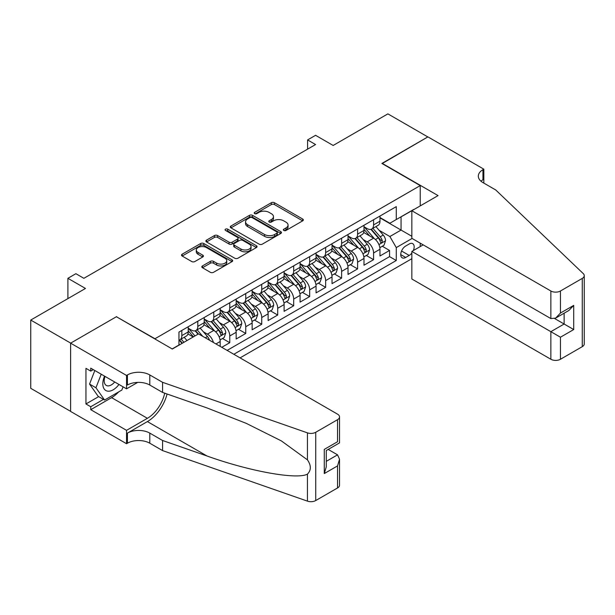 <?xml version="1.0" encoding="UTF-8"?>
<svg xmlns="http://www.w3.org/2000/svg" width="615" height="615" viewBox="0 0 615 615"><rect width="100%" height="100%" fill="white"/><g stroke="black" fill="none" stroke-linecap="round" stroke-linejoin="round"><path stroke-width="0.92" d="M283.822 230.456A1.553 0.899 0 0 0 286.021 230.456L302.68 220.839A2.222 1.284 0 0 0 303.333 219.932A2.222 1.284 0 0 0 302.68 219.025L274.451 202.727A2.222 1.284 0 0 0 271.315 202.727L254.648 212.344A1.553 0.899 0 0 0 254.195 212.982A1.553 0.899 0 0 0 254.648 213.613A1.553 0.899 0 0 0 256.847 213.613L259 212.367A7.096 4.097 0 0 1 269.039 212.367L271.392 213.728A7.096 4.097 0 0 1 273.467 216.626A7.096 4.097 0 0 1 271.392 219.524L269.232 220.77A1.553 0.899 0 0 0 268.778 221.4A1.553 0.899 0 0 0 269.232 222.038A1.553 0.899 0 0 0 271.43 222.038L273.59 220.793A7.096 4.097 0 0 1 283.623 220.793L285.975 222.146A7.096 4.097 0 0 1 288.058 225.044A7.096 4.097 0 0 1 285.975 227.942L283.822 229.187A1.553 0.899 0 0 0 283.369 229.826A1.553 0.899 0 0 0 283.822 230.456L283.822 229.187M202.458 265.934A2.222 1.284 0 0 0 201.812 266.833A2.222 1.284 0 0 0 202.458 267.74L210.376 272.314A2.222 1.284 0 0 0 213.52 272.314L232.024 261.629A2.222 1.284 0 0 0 232.678 260.722A2.222 1.284 0 0 0 232.024 259.822L203.796 243.517A2.222 1.284 0 0 0 200.651 243.517L182.148 254.203A2.222 1.284 0 0 0 181.494 255.11A2.222 1.284 0 0 0 182.148 256.017L191.719 261.536A2.222 1.284 0 0 0 194.855 261.536L202.773 256.97A2.222 1.284 0 0 0 203.419 256.063A2.222 1.284 0 0 0 202.773 255.156L198.03 252.419A5.935 3.429 0 0 1 196.293 249.998A5.935 3.429 0 0 1 199.952 246.83A5.935 3.429 0 0 1 206.417 247.568L225.005 258.3A5.935 3.429 0 0 1 226.743 260.722A5.935 3.429 0 0 1 223.084 263.889A5.935 3.429 0 0 1 216.611 263.143L213.52 261.36A2.222 1.284 0 0 0 210.376 261.36L202.458 265.934L202.458 267.74M116.635 316.871L154.988 338.734L420.237 185.592L381.884 163.452L427.825 136.93L387.881 113.867L333.153 145.463L315.572 135.315L307.585 139.928L315.572 144.54L83.878 278.311L75.891 273.698L67.904 278.311L67.904 298.606M116.635 316.594L70.694 343.116L30.75 320.054L85.477 288.458L67.904 278.311M259.161 244.155A2.222 1.284 0 0 0 262.298 244.155L280.801 233.469A2.222 1.284 0 0 0 281.455 232.562A2.222 1.284 0 0 0 280.801 231.655L252.573 215.358A2.222 1.284 0 0 0 249.436 215.358L230.925 226.043A2.222 1.284 0 0 0 230.279 226.95A2.222 1.284 0 0 0 230.925 227.85L259.161 244.155M226.136 230.794A1.553 0.899 0 0 1 227.711 231.009L227.711 229.164L256.417 245.739A2.222 1.284 0 0 1 257.062 246.646A2.222 1.284 0 0 1 256.417 247.545L237.905 258.231A2.222 1.284 0 0 1 234.769 258.231L206.54 241.933L206.54 240.127A2.222 1.284 0 0 0 205.887 241.026A2.222 1.284 0 0 0 206.54 241.933M206.54 240.127L214.458 235.553A2.222 1.284 0 0 1 217.595 235.553L229.041 242.164A2.222 1.284 0 0 0 232.178 242.164L237.436 239.127A2.222 1.284 0 0 0 238.082 238.22A2.222 1.284 0 0 0 237.436 237.313L225.513 230.433A1.553 0.899 0 0 1 225.059 229.802A1.553 0.899 0 0 1 226.02 228.972A1.553 0.899 0 0 1 227.711 229.164M70.617 411.343L30.75 388.326L30.75 320.054M221.777 347.314L229.772 342.701L222.499 338.504M219.363 322.583L223.376 324.897A9.04 5.22 60 0 1 229.772 335.967L236.16 332.277L236.16 339.011L245.746 333.476L238.474 329.279M235.345 313.358L239.358 315.672A9.04 5.22 60 0 1 245.746 326.742L252.142 323.052L252.142 329.786L261.729 324.251L254.456 320.054M251.32 304.133L255.333 306.447A9.04 5.22 60 0 1 261.729 317.517L268.117 313.827L268.117 320.561L277.703 315.026L270.431 310.829M267.302 294.908L271.315 297.222A9.04 5.22 60 0 1 277.703 308.292L284.099 304.602L284.099 311.336L293.686 305.801L286.413 301.604M283.277 285.683L287.29 287.997A9.04 5.22 60 0 1 293.686 299.067L300.074 295.377L300.074 302.111L309.66 296.576L302.396 292.379M299.259 276.458L303.272 278.772A9.04 5.22 60 0 1 309.66 289.842L316.056 286.152L316.056 292.886L325.643 287.351L318.37 283.154M315.241 267.233L319.254 269.547A9.04 5.22 60 0 1 325.643 280.617L332.031 276.927L332.031 283.661L341.617 278.126L334.352 273.929M331.216 258.008L335.229 260.322A9.04 5.22 60 0 1 341.617 271.392L348.013 267.702L348.013 274.436L357.599 268.901L350.327 264.704M347.198 248.783L351.211 251.097A9.04 5.22 60 0 1 357.599 262.167L363.988 258.477L363.988 265.211L373.582 259.676L373.582 252.942A9.04 5.22 -120 0 0 367.186 241.872L363.173 239.55M366.309 255.479L373.582 259.676M193.179 336.982L187.929 333.953M220.178 346.391L220.178 341.502A9.04 5.22 -120 0 0 213.789 330.432L203.911 324.728M213.413 342.486A9.04 5.22 60 0 0 207.401 334.122L203.388 331.808M236.16 332.277A9.04 5.22 -120 0 0 229.772 321.207L219.886 315.503M252.142 323.052A9.04 5.22 -120 0 0 245.746 311.982L235.868 306.278M268.117 313.827A9.04 5.22 -120 0 0 261.729 302.757L251.843 297.053M284.099 304.602A9.04 5.22 -120 0 0 277.703 293.532L267.825 287.828M300.074 295.377A9.04 5.22 -120 0 0 293.686 284.307L283.799 278.603M316.056 286.152A9.04 5.22 -120 0 0 309.66 275.082L299.782 269.378M332.031 276.927A9.04 5.22 -120 0 0 325.643 265.857L315.756 260.153M348.013 267.702A9.04 5.22 -120 0 0 341.617 256.632L331.739 250.928M363.988 258.477A9.04 5.22 -120 0 0 357.599 247.407L347.721 241.703M413.303 250.582A7.003 4.044 120 0 0 412.711 243.648A7.003 4.044 120 0 0 409.213 243.994L405.7 246.023A7.003 4.044 120 0 0 401.118 252.196A7.003 4.044 120 0 0 402.195 257.808A7.003 4.044 120 0 0 405.7 257.462L409.213 255.433A7.003 4.044 120 0 0 411.85 253.034M240.073 357.876L411.85 258.707M420.237 185.592L420.237 205.894M420.237 243.163L420.237 246.577M233.846 354.278L396.268 260.506L396.268 247.591L389.879 236.521L379.155 230.325M172.162 348.928L178.957 345.007L178.957 332.092L396.268 206.632L396.268 219.547L413.849 209.584M412.088 238.459L396.268 247.591M188.221 328.218L191.419 330.063A9.04 5.22 60 0 0 195.939 330.509L202.327 326.819A9.04 5.22 -120 0 0 204.203 322.683L204.203 317.517M204.203 318.993L207.401 320.838A9.04 5.22 60 0 0 211.914 321.284L218.31 317.594A9.04 5.22 -120 0 0 220.178 313.458L220.178 308.292M220.178 309.768L223.376 311.613A9.04 5.22 60 0 0 227.896 312.059L234.284 308.369A9.04 5.22 -120 0 0 236.16 304.233L236.16 299.067M236.16 300.543L239.358 302.388A9.04 5.22 60 0 0 243.878 302.834L250.267 299.144A9.04 5.22 -120 0 0 252.142 295.008L252.142 289.842M252.142 291.318L255.333 293.163A9.04 5.22 60 0 0 259.853 293.609L266.249 289.919A9.04 5.22 -120 0 0 268.117 285.783L268.117 280.617M268.117 282.093L271.315 283.938A9.04 5.22 60 0 0 275.835 284.384L282.224 280.694A9.04 5.22 -120 0 0 284.099 276.558L284.099 271.392M284.099 272.868L287.29 274.713A9.04 5.22 60 0 0 291.81 275.159L298.206 271.469A9.04 5.22 -120 0 0 300.074 267.333L300.074 262.167M300.074 263.643L303.272 265.488A9.04 5.22 60 0 0 307.792 265.934L314.18 262.244A9.04 5.22 -120 0 0 316.056 258.108L316.056 252.942M316.056 254.418L319.254 256.263A9.04 5.22 60 0 0 323.767 256.709L330.163 253.019A9.04 5.22 -120 0 0 332.031 248.883L332.031 243.717M332.031 245.193L335.229 247.038A9.04 5.22 60 0 0 339.749 247.484L346.137 243.794A9.04 5.22 -120 0 0 348.013 239.658L348.013 234.492M348.013 235.968L351.211 237.813A9.04 5.22 60 0 0 355.731 238.259L362.12 234.569A9.04 5.22 -120 0 0 363.988 230.433L363.988 225.267M227.135 350.404L389.556 256.632L389.556 250.451L379.97 255.986L379.97 249.252A9.04 5.22 -120 0 0 373.582 238.182L363.696 232.478M363.988 226.743L367.186 228.588A9.04 5.22 -120 0 0 371.706 229.034A9.04 5.22 -120 0 0 373.582 224.898L373.582 219.732M371.706 229.034L378.102 225.344A9.04 5.22 -120 0 0 379.97 221.208L379.97 216.042M181.832 330.432L181.832 335.598A9.04 5.22 60 0 1 179.957 339.741A9.04 5.22 60 0 1 178.957 340.103M179.957 339.741L186.353 336.044A9.04 5.22 -120 0 0 188.221 331.908L188.221 326.742M197.807 321.207L197.807 326.373A9.04 5.22 60 0 1 195.939 330.509M213.789 311.982L213.789 317.148A9.04 5.22 60 0 1 211.914 321.284M229.772 302.757L229.772 307.923A9.04 5.22 60 0 1 227.896 312.059M245.746 293.532L245.746 298.698A9.04 5.22 60 0 1 243.878 302.834M261.729 284.307L261.729 289.473A9.04 5.22 60 0 1 259.853 293.609M277.703 275.082L277.703 280.248A9.04 5.22 60 0 1 275.835 284.384M293.686 265.857L293.686 271.023A9.04 5.22 60 0 1 291.81 275.159M309.66 256.632L309.66 261.798A9.04 5.22 60 0 1 307.792 265.934M325.643 247.407L325.643 252.573A9.04 5.22 60 0 1 323.767 256.709M341.617 238.182L341.617 243.348A9.04 5.22 60 0 1 339.749 247.484M357.599 228.957L357.599 234.123A9.04 5.22 60 0 1 355.731 238.259M357.599 262.167L357.599 268.901M341.617 271.392L341.617 278.126M325.643 280.617L325.643 287.351M309.66 289.842L309.66 296.576M293.686 299.067L293.686 305.801M277.703 308.292L277.703 315.026M261.729 317.517L261.729 324.251M245.746 326.742L245.746 333.476M229.772 335.967L229.772 342.701M389.879 236.521L401.065 230.064L401.065 216.78L413.849 209.4M379.97 217.887L411.85 236.291M379.97 217.518L389.879 223.237L396.268 219.547M307.585 139.928L307.585 149.153M382.284 246.254L389.556 250.451M389.556 256.632L396.268 260.506M284.445 230.679L285.975 229.787A7.096 4.097 0 0 0 288.058 226.889L288.058 225.044M273.467 216.626L273.467 218.471A7.096 4.097 0 0 1 271.392 221.369L269.854 222.253M302.649 220.854L274.451 204.572A2.222 1.284 0 0 0 271.315 204.572L255.271 213.836M280.801 231.655L280.801 233.469L252.573 217.203A2.222 1.284 0 0 0 249.436 217.203L230.956 227.873M276.881 233.193A1.553 0.899 0 0 0 277.334 232.562A1.553 0.899 0 0 0 276.881 231.932L252.104 217.618A1.553 0.899 0 0 0 249.905 217.618L247.63 218.932A7.096 4.097 0 0 0 245.554 221.831A7.096 4.097 0 0 0 247.63 224.729L264.573 234.507A7.096 4.097 0 0 0 274.605 234.507L276.881 233.193L276.881 235.038A1.553 0.899 0 0 0 277.334 234.407L277.334 232.562M245.554 221.831L245.554 223.675A7.096 4.097 0 0 0 247.63 226.574L247.63 224.729M276.881 235.038L274.605 236.352A7.096 4.097 0 0 1 264.573 236.352L247.63 226.574M206.563 241.949L214.458 237.398L214.458 235.553M238.082 238.22L238.082 240.065A2.222 1.284 0 0 1 237.436 240.972L232.178 244.009A2.222 1.284 0 0 1 229.041 244.009L217.595 237.398A2.222 1.284 0 0 0 214.458 237.398M227.711 231.009L256.386 247.568M240.926 249.021A5.935 3.429 0 0 0 247.391 249.759A5.935 3.429 0 0 0 251.051 246.6A5.935 3.429 0 0 0 249.313 244.178L242.771 240.396A2.222 1.284 0 0 0 239.635 240.396L234.377 243.432A2.222 1.284 0 0 0 233.731 244.332A2.222 1.284 0 0 0 234.377 245.239L240.926 249.021L240.926 250.866A5.935 3.429 0 0 0 247.391 251.604A5.935 3.429 0 0 0 251.051 248.445L251.051 246.6M233.731 244.332L233.731 246.177A2.222 1.284 0 0 0 234.377 247.084L234.377 245.239M240.926 250.866L234.377 247.084M226.743 260.722L226.743 262.567A5.935 3.429 0 0 1 223.084 265.734A5.935 3.429 0 0 1 216.611 264.988L213.52 263.205A2.222 1.284 0 0 0 210.376 263.205L202.489 267.756M196.293 249.998L196.293 251.843A5.935 3.429 0 0 0 198.03 254.264L198.03 252.419M202.742 256.985L198.03 254.264M232.024 259.822L232.024 261.629L203.796 245.362A2.222 1.284 0 0 0 200.651 245.362L182.178 256.032M379.839 247.668L383.968 245.285L385.559 240.673A5.989 3.459 -120 0 0 383.23 235.045L375.926 226.597M374.466 238.766L365.81 228.742A17.289 9.978 -120 0 0 363.988 226.843M369.715 235.952L364.872 230.341A14.353 8.287 -120 0 0 363.988 229.38M370.891 229.357L378.279 237.905A5.989 3.459 60 0 1 380.408 242.033L380.846 242.74L381.654 242.625L382.33 240.926A5.989 3.459 -120 0 0 380.193 236.798L372.89 228.35M371.329 229.218L379.263 238.405A3.052 1.76 60 0 1 380.032 239.596L382.33 240.926M104.558 376.142A14.691 8.479 120 0 0 108.009 391.194A14.691 8.479 120 0 0 118.964 384.452M105.057 376.426A10.055 5.804 120 0 0 106.28 385.421A10.055 5.804 120 0 0 107.756 385.874A10.055 5.804 120 0 0 114.69 381.984M123.085 386.835L121.824 390.079L104.573 400.034L98.185 396.344L89.559 384.075L94.818 370.514M104.573 400.034L95.948 387.765L101.214 374.204M89.559 384.075L95.948 387.765M423.197 244.87L411.85 251.42L411.85 279.002L550.863 359.26L550.863 331.677L564.132 324.02L564.132 313.212M411.85 251.42L560.45 337.212L560.45 359.26L582.267 346.668L582.267 278.403A6.78 3.913 0 0 0 584.25 275.635A6.78 3.913 0 0 0 583.274 273.614L495.736 189.974L482.952 182.594A15.821 9.133 180 0 1 478.324 176.136A15.821 9.133 180 0 1 482.952 169.679L483.836 169.171L427.909 136.884L382.13 163.59M382.13 163.313L438.057 195.601L411.85 210.737L550.863 290.995A6.78 3.913 0 0 0 560.45 290.995L582.267 278.403M483.836 169.171L483.836 182.547L483.352 182.824M411.85 210.737L411.85 238.32L550.863 318.578L550.863 290.995M584.25 275.635L584.25 343.9A6.78 3.913 180 0 1 582.267 346.668M560.45 359.26A6.78 3.913 180 0 1 550.863 359.26M480.961 181.187A15.821 9.133 180 0 1 482.952 179.78L482.952 169.679M554.699 318.578L573.718 329.555L560.45 337.212M560.45 290.995L560.45 313.043L555.66 318.101L550.863 318.578M560.45 313.043L573.718 305.386L568.921 310.444L555.66 318.101M198.53 333.891L337.543 414.156A6.78 3.913 -0 0 1 339.534 416.924A6.78 3.913 -0 0 1 337.543 419.691L315.733 432.284L315.733 500.549A6.78 3.913 180 0 1 307.439 501.133L162.575 450.595L149.791 443.215A15.821 9.133 -0 0 0 127.42 443.215L126.544 443.723L70.617 411.435L70.617 343.162L116.396 316.733L172.323 349.02L198.53 333.891M162.575 450.595L162.575 440.494L206.994 455.992C249.452 471.29 296.876 479.861 307.439 474.134C311.282 470.198 311.282 465.44 307.439 459.859L281.37 440.909L246.308 423.381L206.994 407.922L162.575 392.432L149.791 385.044A15.821 9.133 -0 0 0 127.42 385.044L127.42 374.942L126.544 375.45L70.617 343.162M162.575 392.432L162.575 382.322L149.791 374.942A15.821 9.133 -0 0 0 127.42 374.942M206.994 455.992L147.4 421.582L127.42 433.114A15.821 9.133 -0 0 1 149.791 433.114L162.575 440.494M337.543 487.956L337.543 465.909L339.534 459.228L339.534 485.189A6.78 3.913 180 0 1 337.543 487.956L315.733 500.549M307.439 459.859L307.439 432.86L162.575 382.322M118.649 391.916A25.423 14.675 -60 0 1 111.607 397.644L90.751 409.682L90.751 406.73L103.458 399.389M93.311 369.638L90.751 371.114L85.954 368.347L85.954 403.963L90.751 406.73M90.751 371.114L90.751 368.162L126.544 388.834L126.544 375.45M126.544 443.723L126.544 430.346L147.4 418.308A25.423 14.675 120 0 0 164.705 393.17M90.751 409.682L126.544 430.346M328.187 449.434L337.543 454.839L339.534 459.228M147.4 421.582A29.435 16.997 120 0 0 167.08 394M137.706 382.384L126.544 388.834M307.439 432.86A6.78 3.913 -0 0 0 315.733 432.284M85.954 403.963L98.661 396.621M337.543 465.909L324.282 473.565L326.273 466.885L326.273 450.541L339.534 442.885L339.534 416.924M324.282 473.565L324.282 449.396C326.873 450.887 326.873 450.887 324.282 449.396L337.543 441.739C340.133 443.231 340.133 443.231 337.543 441.739L337.543 419.691M363.857 256.893L367.985 254.51L369.584 249.898A5.989 3.459 -120 0 0 367.255 244.27L359.952 235.822M358.491 247.991L349.827 237.967A17.289 9.978 -120 0 0 348.013 236.068M353.74 245.177L348.897 239.573A14.353 8.287 -120 0 0 348.013 238.605M354.917 238.582L362.296 247.13A5.989 3.459 60 0 1 364.434 251.258L364.872 251.966L365.679 251.858L366.348 250.151A5.989 3.459 -120 0 0 364.218 246.023L356.915 237.575M355.347 238.443L363.281 247.63A3.052 1.76 60 0 1 364.049 248.821L366.348 250.151M347.875 266.118L352.011 263.735L353.602 259.123A5.989 3.459 -120 0 0 351.273 253.495L343.97 245.047M342.509 257.216L333.853 247.192A17.289 9.978 -120 0 0 332.031 245.293M337.758 254.402L332.915 248.798A14.353 8.287 -120 0 0 332.031 247.83M338.934 247.807L346.322 256.355A5.989 3.459 60 0 1 348.451 260.483L348.889 261.19L349.697 261.083L350.373 259.376A5.989 3.459 -120 0 0 348.236 255.248L340.933 246.8M339.372 247.668L347.306 256.855A3.052 1.76 60 0 1 348.075 258.046L350.373 259.376M331.9 275.343L336.028 272.96L337.627 268.348A5.989 3.459 -120 0 0 335.29 262.72L327.995 254.272M326.527 266.441L317.87 256.417A17.289 9.978 -120 0 0 316.056 254.518M321.783 263.627L316.94 258.023A14.353 8.287 -120 0 0 316.056 257.055M322.952 257.032L330.34 265.58A5.989 3.459 60 0 1 332.477 269.708L332.907 270.416L333.722 270.308L334.391 268.601A5.989 3.459 -120 0 0 332.254 264.473L324.958 256.025M323.39 256.893L331.324 266.08A3.052 1.76 60 0 1 332.092 267.271L334.391 268.601M315.918 284.568L320.046 282.185L321.645 277.573A5.989 3.459 -120 0 0 319.316 271.953L312.013 263.497M310.552 275.666L301.896 265.642A17.289 9.978 -120 0 0 300.074 263.743M305.801 272.852L300.958 267.248A14.353 8.287 -120 0 0 300.074 266.28M306.977 266.257L314.365 274.813A5.989 3.459 60 0 1 316.494 278.933L316.933 279.648L317.74 279.533L318.416 277.826A5.989 3.459 -120 0 0 316.279 273.706L308.976 265.25M307.408 266.118L315.349 275.305A3.052 1.76 60 0 1 316.118 276.496L318.416 277.826M299.943 293.793L304.071 291.41L305.67 286.798A5.989 3.459 -120 0 0 303.333 281.178L296.038 272.722M294.57 284.891L285.914 274.867A17.289 9.978 -120 0 0 284.099 272.968M289.826 282.077L284.983 276.473A14.353 8.287 -120 0 0 284.099 275.505M290.995 275.482L298.383 284.038A5.989 3.459 60 0 1 300.52 288.158L300.95 288.873L301.765 288.758L302.434 287.051A5.989 3.459 -120 0 0 300.297 282.931L293.001 274.475M291.433 275.343L299.367 284.53A3.052 1.76 60 0 1 300.135 285.729L302.434 287.051M283.961 303.018L288.089 300.635L289.688 296.023A5.989 3.459 -120 0 0 287.359 290.403L280.056 281.947M278.595 294.116L269.931 284.092A17.289 9.978 -120 0 0 268.117 282.193M273.844 291.302L269.001 285.698A14.353 8.287 -120 0 0 268.117 284.73M275.02 284.707L282.4 293.263A5.989 3.459 60 0 1 284.537 297.383L284.976 298.098L285.783 297.983L286.459 296.276A5.989 3.459 -120 0 0 284.322 292.156L277.019 283.7M275.451 284.568L283.384 293.755A3.052 1.76 60 0 1 284.153 294.954L286.459 296.276M267.986 312.243L272.114 309.86L273.706 305.248A5.989 3.459 -120 0 0 271.376 299.628L264.073 291.172M262.613 303.341L253.957 293.317A17.289 9.978 -120 0 0 252.142 291.418M257.862 300.527L253.026 294.923A14.353 8.287 -120 0 0 252.142 293.955M259.038 293.939L266.426 302.488A5.989 3.459 60 0 1 268.563 306.608L268.993 307.323L269.8 307.208L270.477 305.501A5.989 3.459 -120 0 0 268.34 301.381L261.044 292.925M259.476 293.793L267.41 302.98A3.052 1.76 60 0 1 268.178 304.179L270.477 305.501M252.004 321.468L256.132 319.085L257.731 314.473A5.989 3.459 -120 0 0 255.402 308.853L248.099 300.397M246.638 312.566L237.974 302.542A17.289 9.978 -120 0 0 236.16 300.643M241.887 309.752L237.044 304.148A14.353 8.287 -120 0 0 236.16 303.18M243.063 303.164L250.443 311.713A5.989 3.459 60 0 1 252.581 315.833L253.019 316.548L253.826 316.433L254.495 314.726A5.989 3.459 -120 0 0 252.365 310.606L245.062 302.15M243.494 303.018L251.427 312.205A3.052 1.76 60 0 1 252.196 313.404L254.495 314.726M236.022 330.693L240.157 328.31L241.749 323.698A5.989 3.459 -120 0 0 239.419 318.078L232.116 309.622M230.656 321.791L222 311.767A17.289 9.978 -120 0 0 220.178 309.868M225.905 318.977L221.062 313.373A14.353 8.287 -120 0 0 220.178 312.412M227.081 312.389L234.469 320.938A5.989 3.459 60 0 1 236.598 325.058L237.036 325.773L237.844 325.658L238.52 323.951A5.989 3.459 -120 0 0 236.383 319.831L229.08 311.375M227.519 312.243L235.453 321.43A3.052 1.76 60 0 1 236.221 322.629L238.52 323.951M220.047 339.918L224.175 337.535L225.774 332.923A5.989 3.459 -120 0 0 223.437 327.303L216.142 318.847M214.673 331.016L206.017 320.992A17.289 9.978 -120 0 0 204.203 319.093M209.93 328.202L205.087 322.598A14.353 8.287 -120 0 0 204.203 321.637M211.106 321.614L218.486 330.163A5.989 3.459 60 0 1 220.624 334.283L221.062 334.998L221.869 334.883L222.538 333.176A5.989 3.459 -120 0 0 220.408 329.056L213.105 320.6M211.537 321.476L219.47 330.662A3.052 1.76 60 0 1 220.239 331.854L222.538 333.176M209.484 340.218A5.989 3.459 -120 0 0 207.463 336.528L200.159 328.072M194.978 335.944L190.043 330.217A17.289 9.978 -120 0 0 188.221 328.318M193.433 336.836L189.105 331.823A14.353 8.287 -120 0 0 188.221 330.862M202.735 336.32L197.123 329.825M195.555 330.701L198.391 333.976M195.124 330.839L198.015 334.191M186.991 340.556L184.185 337.297M183.954 342.309L181.148 339.05M179.58 339.926L182.409 343.201M179.142 340.064L182.04 343.416M207.401 334.122L213.789 330.432M223.376 324.897L229.772 321.207M239.358 315.672L245.746 311.982M255.333 306.447L261.729 302.757M271.315 297.222L277.703 293.532M287.29 287.997L293.686 284.307M303.272 278.772L309.66 275.082M319.254 269.547L325.643 265.857M335.229 260.322L341.617 256.632M351.211 251.097L357.599 247.407M367.186 241.872L373.582 238.182M373.582 224.898L379.97 221.208M181.832 335.598L188.221 331.908M197.807 326.373L204.203 322.683M213.789 317.148L220.178 313.458M229.772 307.923L236.16 304.233M245.746 298.698L252.142 295.008M261.729 289.473L268.117 285.783M277.703 280.248L284.099 276.558M293.686 271.023L300.074 267.333M309.66 261.798L316.056 258.108M325.643 252.573L332.031 248.883M341.617 243.348L348.013 239.658M357.599 234.123L363.988 230.433M373.582 252.942L379.97 249.252M215.95 343.946L220.178 341.502M401.549 251.005L409.213 255.433M400.742 254.602L405.7 257.462M285.975 229.787L285.975 227.942M269.232 222.038L269.232 220.77M271.392 221.369L271.392 219.524M254.648 213.613L254.648 212.344M271.315 204.572L271.315 202.727M274.451 204.572L274.451 202.727M302.68 220.839L302.68 219.025M230.925 227.85L230.925 226.043M249.436 217.203L249.436 215.358M252.573 217.203L252.573 215.358M264.573 236.352L264.573 234.507M274.605 236.352L274.605 234.507M217.595 237.398L217.595 235.553M229.041 244.009L229.041 242.164M232.178 244.009L232.178 242.164M237.436 240.972L237.436 239.127M256.417 247.545L256.417 245.739M210.376 263.205L210.376 261.36M213.52 263.205L213.52 261.36M216.611 264.988L216.611 263.143M202.773 256.97L202.773 255.156M182.148 256.017L182.148 254.203M200.651 245.362L200.651 243.517M203.796 245.362L203.796 243.517M378.925 244.593L385.52 240.788M365.81 228.742L366.632 228.265M380.193 236.798L383.23 235.045M375.419 239.558L378.279 237.905M573.718 305.386L573.718 329.555M149.791 385.044L149.791 374.942M149.791 433.114L149.791 443.215M307.439 501.133L307.439 474.134M127.42 433.114L127.42 443.215M111.607 397.644L147.4 418.308M326.273 461.35L337.543 454.839M362.942 253.826L369.546 250.013M349.827 237.967L350.65 237.49M364.218 246.023L367.255 244.27M359.444 248.783L362.296 247.13M346.968 263.051L353.564 259.238M333.853 247.192L334.675 246.715M348.236 255.248L351.273 253.495M343.462 258.008L346.322 256.355M330.985 272.276L337.589 268.463M317.87 256.417L318.693 255.94M332.254 264.473L335.29 262.72M327.488 267.233L330.34 265.58M315.011 281.501L321.607 277.688M301.896 265.642L302.718 265.165M316.279 273.706L319.316 271.953M311.505 276.458L314.365 274.813M299.028 290.726L305.632 286.913M285.914 274.867L286.736 274.39M300.297 282.931L303.333 281.178M295.523 285.683L298.383 284.038M283.046 299.951L289.65 296.138M269.931 284.092L270.761 283.615M284.322 292.156L287.359 290.403M279.548 294.908L282.4 293.263M267.071 309.176L273.667 305.363M253.957 293.317L254.779 292.84M268.34 301.381L271.376 299.628M263.566 304.133L266.426 302.488M251.089 318.401L257.693 314.588M237.974 302.542L238.797 302.065M252.365 310.606L255.402 308.853M247.591 313.358L250.443 311.713M235.114 327.626L241.71 323.813M222 311.767L222.822 311.29M236.383 319.831L239.419 318.078M231.609 322.583L234.469 320.938M219.132 336.851L225.736 333.038M206.017 320.992L206.84 320.515M220.408 329.056L223.437 327.303M215.634 331.808L218.486 330.163M190.043 330.217L190.865 329.74M205.279 337.789L207.463 336.528"/></g></svg>
